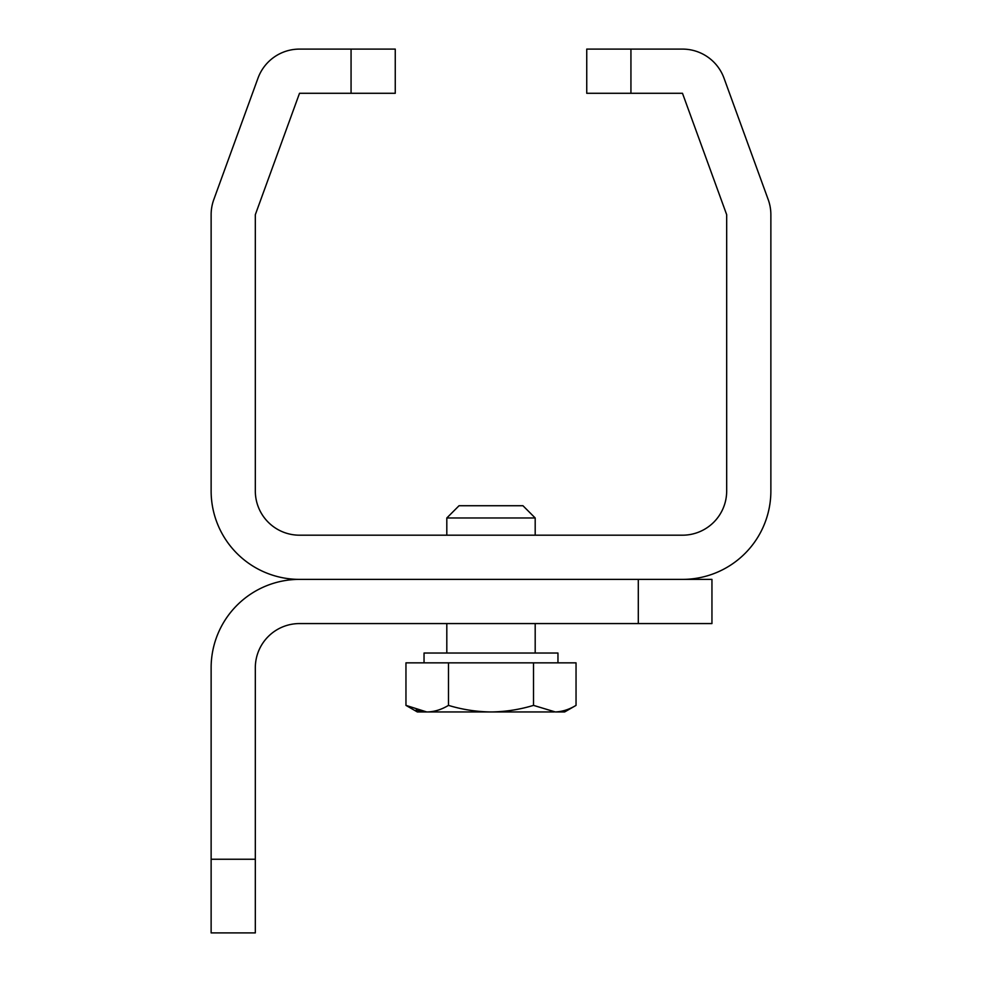 <?xml version="1.0" encoding="UTF-8"?>
<svg xmlns="http://www.w3.org/2000/svg" width="982" height="982" viewBox="0 0 982 982"><rect width="100%" height="100%" fill="white"/><g stroke="black" fill="none" stroke-linecap="round" stroke-linejoin="round"><path stroke-width="1.47" d="M446.81 517.968L459.048 505.73L522.952 505.73L535.19 517.968L446.81 517.968L446.81 535.19M533.521 662.85L533.521 705.383L555.296 711.95C562.33 711.68 569.241 709.483 576.041 705.383L576.041 662.85L448.479 662.85L448.479 705.383C461.945 709.47 475.779 711.655 489.957 711.95L492.043 711.95C506.123 711.668 519.944 709.483 533.521 705.383M405.959 705.383L426.704 711.95L417.35 711.95L405.959 705.383L405.959 662.85L448.479 662.85M417.35 711.95L427.747 711.95C434.768 711.68 441.691 709.483 448.479 705.383M426.704 711.95L416.061 710.047M576.041 705.383L564.65 711.95L555.296 711.95M554.253 711.95L492.043 711.95M489.957 711.95L427.747 711.95M557.96 662.85L557.96 653.03L424.04 653.03L424.04 662.85M682.49 49.1A44.19 44.19 0 0 1 724.016 78.179L768.206 199.591A44.19 44.19 0 0 1 770.87 214.702L770.87 491A88.38 88.38 0 0 1 682.49 579.38L299.51 579.38A88.38 88.38 0 0 1 211.13 491L211.13 214.702A44.19 44.19 0 0 1 213.794 199.591L257.984 78.179A44.19 44.19 0 0 1 299.51 49.1L395.255 49.1L395.255 93.29L299.51 93.29L255.32 214.702L255.32 491A44.19 44.19 0 0 0 299.51 535.19L682.49 535.19A44.19 44.19 0 0 0 726.68 491L726.68 214.702L682.49 93.29L586.745 93.29L586.745 49.1L682.49 49.1M299.51 579.38L711.95 579.38L711.95 623.57L299.51 623.57A44.19 44.19 0 0 0 255.32 667.76L255.32 932.9L211.13 932.9L211.13 667.76A88.38 88.38 0 0 1 299.51 579.38M630.935 49.1L630.935 93.29M351.065 93.29L351.065 49.1M638.3 623.57L638.3 579.38M211.13 859.25L255.32 859.25M446.81 623.57L446.81 653.03M535.19 517.968L535.19 535.19M535.19 623.57L535.19 653.03"/></g></svg>
